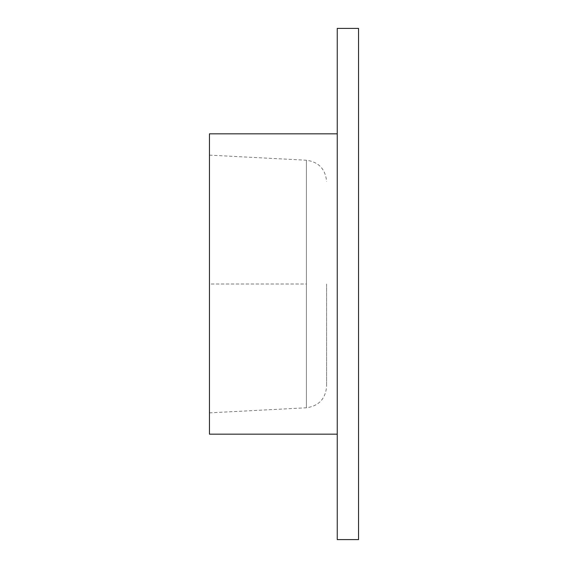 <?xml version="1.0" encoding="UTF-8"?>
<svg xmlns="http://www.w3.org/2000/svg" width="568" height="568" viewBox="0 0 568 568"><rect width="100%" height="100%" fill="white"/><g stroke="black" fill="none" stroke-linecap="round" stroke-linejoin="round"><path stroke-width="0.43" stroke-dasharray="2.84 2.13" d="M337.25 539.6L337.25 28.4L337.25 539.6M358.55 539.6L358.55 28.4L358.55 539.6M326.6 284L326.6 386.51L326.6 284M306.415 284L306.415 407.781L306.415 160.219L306.415 284L306.415 160.219L306.415 284L209.45 284L209.45 155.135L209.45 412.865L209.45 284L306.415 284L306.415 407.781L306.415 284M209.45 434.165L209.45 133.835L209.45 434.165M209.45 284L209.45 155.135L209.45 284M209.45 412.865L306.415 407.781C318.733 405.999 325.464 398.913 326.6 386.51M209.45 155.135L306.415 160.219C318.733 162.001 325.464 169.087 326.6 181.49"/><path stroke-width="0.85" d="M337.25 539.6L337.25 28.4L337.25 539.6L358.55 539.6L358.55 284L358.55 539.6M358.55 28.4L358.55 284L358.55 28.4L337.25 28.4M209.45 434.165L209.45 133.835L209.45 434.165L337.25 434.165M209.45 133.835L337.25 133.835"/></g></svg>

